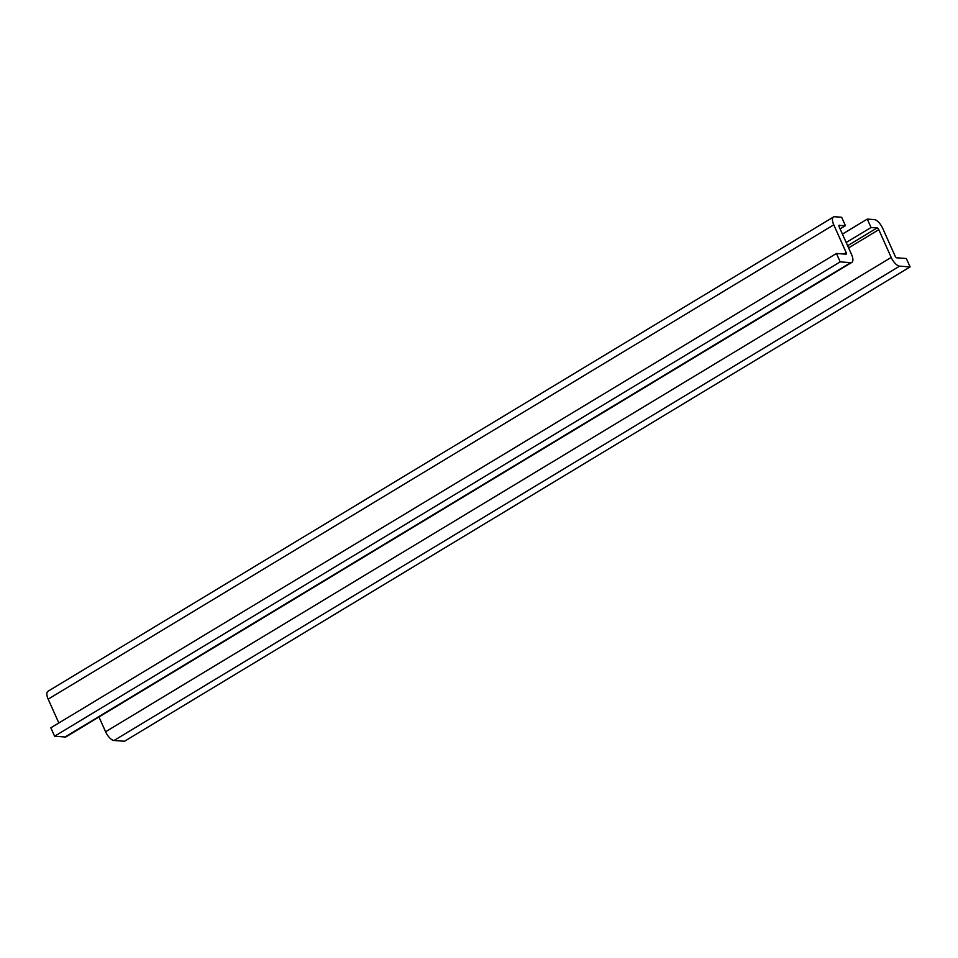 <?xml version="1.0" encoding="UTF-8"?>
<svg xmlns="http://www.w3.org/2000/svg" width="958" height="958" viewBox="0 0 958 958"><rect width="100%" height="100%" fill="white"/><g stroke="black" fill="none" stroke-linecap="round" stroke-linejoin="round"><path stroke-width="1.44" d="M838.969 225.453L845.411 225.657L841.651 217.25L834.669 216.748A9.532 3.976 58.9 0 0 833.496 216.987L47.9 691.329A9.532 3.976 58.9 0 0 48.163 699.148L58.833 722.991M833.496 216.987A9.532 3.976 58.9 0 0 833.759 224.819L846.165 252.553A1.904 0.79 58.9 0 1 846.225 254.109A1.904 0.79 58.9 0 1 845.986 254.157L836.442 253.475L840.202 261.881L850.68 262.636A9.532 3.976 58.9 0 0 851.854 262.384A9.532 3.976 58.9 0 0 851.578 254.565L839.172 226.83A1.904 0.79 58.9 0 1 839.124 225.262A1.904 0.79 58.9 0 1 839.352 225.214M840.202 261.881L54.594 736.223L50.834 727.817L836.442 253.475M54.594 736.223L65.084 736.977A9.532 3.976 58.9 0 0 66.246 736.726L851.854 262.384M98.973 716.967L105.596 731.756A9.532 3.976 58.9 0 0 114.014 740.498L124.504 741.253L910.1 266.911L906.34 258.516L896.784 257.822A1.904 0.79 58.9 0 1 895.107 256.073L882.701 228.339A9.532 3.976 58.9 0 0 874.271 219.598L867.289 219.095L842.429 234.099M848.608 247.906L878.785 229.681A1.904 0.79 58.9 0 0 877.109 227.932L871.05 227.501L867.289 219.095M878.785 229.681L891.191 257.415A9.532 3.976 58.9 0 0 899.61 266.156L910.1 266.911M846.189 242.506L871.05 227.501M845.411 225.657L840.082 228.866M48.163 699.148L833.759 224.819M843.759 254.002L846.165 252.553M65.084 736.977L850.68 262.636M847.626 245.727L877.109 227.932M105.596 731.756L891.191 257.415M114.014 740.498L899.61 266.156"/></g></svg>

